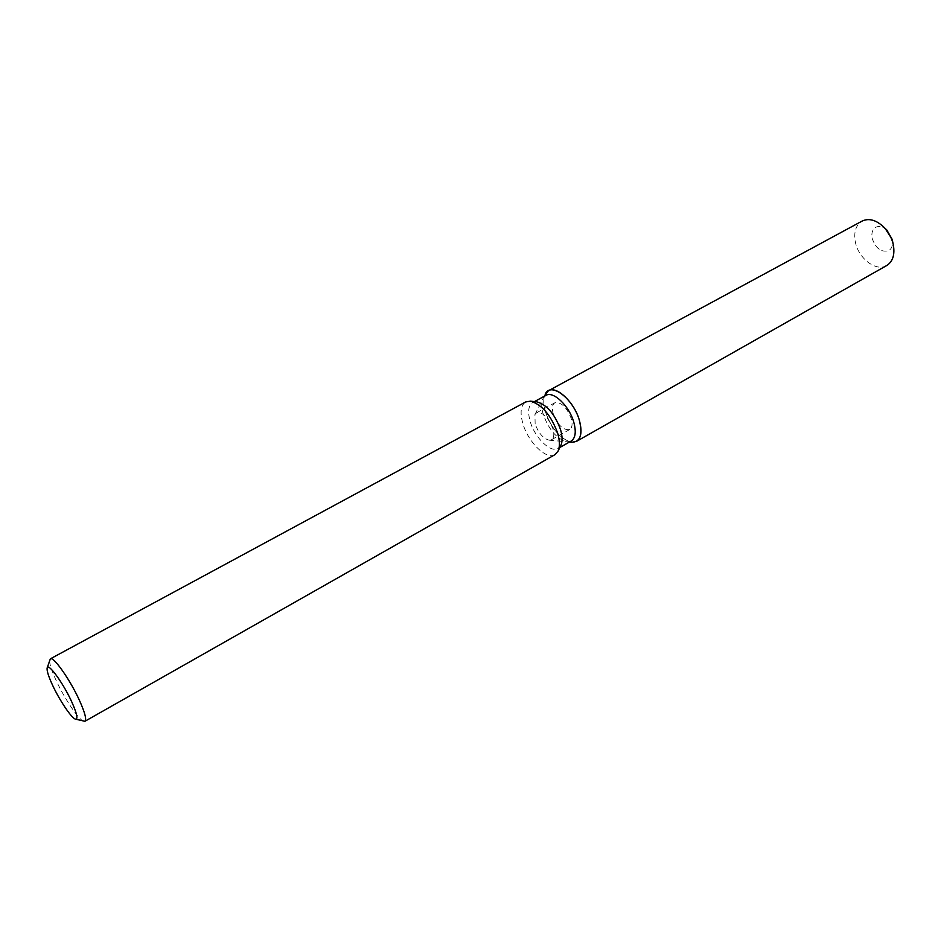 <?xml version="1.0" encoding="UTF-8"?>
<svg xmlns="http://www.w3.org/2000/svg" width="941" height="941" viewBox="0 0 941 941"><rect width="100%" height="100%" fill="white"/><g stroke="black" fill="none" stroke-linecap="round" stroke-linejoin="round"><path stroke-width="0.71" stroke-dasharray="4.71 3.53" d="M553.308 414.016C551.732 408.3 552.249 404.559 554.849 402.795C561.154 401.831 566.6 407.041 571.211 418.427C572.74 424.097 572.222 427.79 569.658 429.531C563.353 430.507 557.895 425.332 553.308 414.016M886.787 229.98C882.87 226.558 879.188 225.664 875.753 227.287C872.448 229.392 871.248 233.074 872.166 238.332C875.706 248.506 881.223 252.611 888.704 250.671C891.903 248.612 893.091 245.025 892.28 239.884C893.091 245.025 891.903 248.612 888.704 250.671C881.223 252.611 875.706 248.506 872.166 238.332C871.248 233.074 872.448 229.392 875.753 227.287C878.659 225.84 881.87 226.346 885.387 228.804M571.199 441.047L567 441.823C556.931 439.071 549.038 429.99 543.322 414.593C541.322 407.818 541.228 402.466 543.028 398.525L545.909 395.385M545.486 412.087C543.286 404.583 543.18 398.643 545.18 394.255C543.18 398.643 543.286 404.583 545.486 412.087C551.802 429.155 560.565 439.212 571.763 442.27C560.565 439.212 551.802 429.155 545.486 412.087M560.895 445.305L558.119 448.434C550.767 453.244 534.9 437.859 530.277 421.744C527.501 411.946 528.313 405.547 532.7 402.548L536.829 401.854M554.919 454.691C546.521 460.196 528.348 442.482 522.996 423.991C519.785 412.723 520.679 405.371 525.713 401.936M83.843 721.335C79.079 720.371 64.353 698.481 55.966 680.108C51.226 669.71 49.144 662.923 49.732 659.735M535.147 424.015L534.935 414.569L536.558 412.793C542.781 411.899 548.215 417.181 552.885 428.625C554.461 434.307 553.99 438.012 551.473 439.729L549.109 440.165C543.216 438.541 538.57 433.154 535.147 424.015M886.74 265.515C876.306 272.078 858.427 258.516 855.381 242.096C853.581 232.086 855.828 225.075 862.132 221.064M536.558 412.793L554.849 402.795M543.028 398.525L544.11 396.361M534.453 401.595L532.7 402.548M559.848 447.457L558.119 448.434M567 441.823L569.411 442.047M551.473 439.729L569.658 429.531M534.935 414.569L545.18 394.255M549.109 440.165L571.763 442.27"/><path stroke-width="1.41" d="M885.387 228.804L892.15 239.32L893.338 244.883C894.997 254.729 892.797 261.598 886.74 265.515L576.468 441.388L571.763 442.27C580.291 442.023 582.832 434.754 579.397 420.439C582.244 431.131 581.267 438.118 576.468 441.388M534.453 401.595L545.909 395.385C553.202 390.609 569.305 405.9 573.775 422.18C576.362 431.813 575.504 438.106 571.199 441.047L559.848 447.457M545.18 394.255C550.356 381.281 573.528 398.619 579.397 420.439C574.445 402.372 556.554 385.41 548.427 390.738L544.11 396.361M47.191 667.875L50.343 658.841L525.713 401.936L530.383 401.16L536.829 401.854C546.839 404.712 554.743 413.946 560.53 429.578C562.471 436.248 562.589 441.494 560.895 445.305L558.06 451.139L554.919 454.691L84.925 721.288L75.598 719.171M530.383 401.16C541.851 404.442 550.932 415.087 557.625 433.083C559.848 440.764 560.001 446.787 558.06 451.139M50.343 658.841C53.402 656.006 70.222 679.908 79.514 700.527C84.949 712.666 86.748 719.594 84.925 721.288M52.39 684.836C48.426 676.191 46.685 670.58 47.156 667.981C47.991 662.193 63.282 683.142 71.751 701.88C76.962 713.572 78.209 719.336 75.492 719.147C71.634 718.371 59.389 700.128 52.39 684.836M548.427 390.738L862.132 221.064C868.896 217.947 876.083 219.912 883.693 226.993C888.41 231.827 891.574 237.532 893.174 244.095M886.787 229.98L892.15 239.32M569.411 442.047L571.763 442.27M887.198 230.38L883.693 226.993"/></g></svg>

